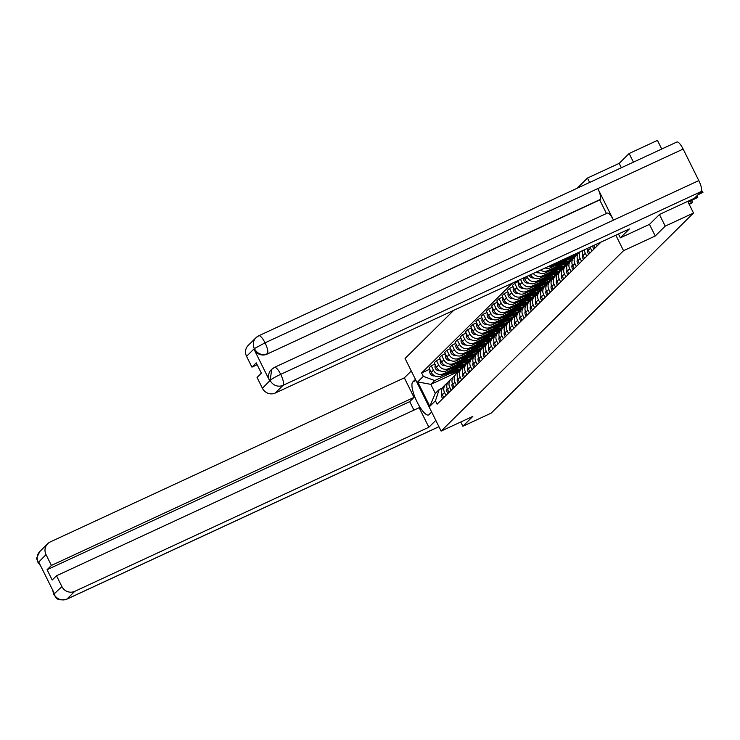 <?xml version="1.0" encoding="UTF-8"?>
<svg xmlns="http://www.w3.org/2000/svg" width="740" height="740" viewBox="0 0 740 740"><rect width="100%" height="100%" fill="white"/><g stroke="black" fill="none" stroke-linecap="round" stroke-linejoin="round"><path stroke-width="1.11" d="M633.431 162.134L629.148 153.504L619.195 163.355L587.477 178.053L577.237 188.182M453.722 310.338L405.067 358.456L441.123 431.096L623.533 250.694L655.252 235.995L665.214 226.144L693.51 213.028L491.175 413.133L462.879 426.249L472.832 416.398L441.123 431.096M629.148 153.504L657.453 140.397L661.736 149.027M460.761 421.994L462.879 426.249M665.214 226.144L659.442 214.526M687.719 201.363L693.51 213.028M597.18 245.893L596.357 244.237M593.684 245.477L594.969 248.076M591.963 251.054L590.538 248.178A7.492 7.178 -134.7 0 1 590.113 247.132M587.643 248.27A7.492 7.178 45.3 0 0 588.328 250.351L589.762 253.237M586.755 256.207L585.322 253.33A7.492 7.178 -134.7 0 1 584.535 249.713M582.482 250.666A7.492 7.178 45.3 0 0 583.12 255.513L584.545 258.389M581.538 261.368L580.105 258.482A7.492 7.178 -134.7 0 1 580.169 251.73M579.392 252.1L579.179 252.312A7.492 7.178 45.3 0 0 577.903 260.665L579.327 263.542M576.321 266.52L574.897 263.644A7.492 7.178 -134.7 0 1 577.903 254.033M576.164 255.282L573.962 257.464A7.492 7.178 45.3 0 0 572.686 265.827L574.12 268.703M571.114 271.673L569.68 268.796A7.492 7.178 -134.7 0 1 572.695 259.185M570.956 260.443L568.745 262.617A7.492 7.178 45.3 0 0 567.478 270.979L568.903 273.856M565.896 276.834L564.472 273.957A7.492 7.178 -134.7 0 1 567.478 264.346M565.739 265.595L563.538 267.778A7.492 7.178 45.3 0 0 562.261 276.14L563.686 279.017M560.679 281.986L559.255 279.11A7.492 7.178 -134.7 0 1 562.261 269.499M560.522 270.748L558.321 272.93A7.492 7.178 45.3 0 0 557.044 281.293L558.478 284.169M564.944 259.916L552.789 265.549A7.492 7.178 -134.7 0 1 549.034 266.16M577.995 253.866L576.34 254.634M555.472 287.148L554.038 284.271A7.492 7.178 -134.7 0 1 557.054 274.66M545.14 267.973A7.492 7.178 45.3 0 0 550.588 267.732L568.792 259.287M555.315 275.909L553.104 278.092A7.492 7.178 45.3 0 0 551.837 286.445L553.261 289.331M574.129 256.817L575.045 256.392M559.736 265.068L547.582 270.701A7.492 7.178 -134.7 0 1 540.468 270.128M572.779 259.028L571.132 259.786M550.255 292.3L548.83 289.423A7.492 7.178 -134.7 0 1 551.837 279.812M537.323 271.589A7.492 7.178 45.3 0 0 545.371 272.884L563.584 264.448M550.098 281.061L547.896 283.244A7.492 7.178 45.3 0 0 546.62 291.606L548.044 294.483M568.921 261.969L569.828 261.553M554.519 270.229L542.365 275.863A7.492 7.178 -134.7 0 1 533.29 273.458M567.571 264.18L565.915 264.948M545.038 297.462L543.613 294.575A7.492 7.178 -134.7 0 1 546.62 284.974M530.497 274.753A7.492 7.178 45.3 0 0 540.163 278.036L558.367 269.601M544.88 286.223L542.679 288.406A7.492 7.178 45.3 0 0 541.403 296.759L542.836 299.635M563.704 267.131L564.62 266.705M549.302 275.382L537.148 281.015A7.492 7.178 -134.7 0 1 527.296 277.361L526.843 276.446M562.354 269.332L560.698 270.1M539.83 302.614L538.396 299.737A7.492 7.178 -134.7 0 1 541.412 290.126M524.17 277.685L525.086 279.544A7.492 7.178 45.3 0 0 534.946 283.198L553.159 274.762M539.673 291.375L537.462 293.558A7.492 7.178 45.3 0 0 536.195 301.92L537.619 304.797M558.487 272.283L559.403 271.858M544.094 280.543L531.94 286.167A7.492 7.178 -134.7 0 1 522.079 282.523L520.516 279.378M557.137 274.494L555.49 275.262M534.613 307.766L533.188 304.889A7.492 7.178 -134.7 0 1 536.195 295.279M517.843 280.617L519.869 284.697A7.492 7.178 45.3 0 0 529.729 288.35L547.942 279.914M534.456 296.536L532.254 298.71A7.492 7.178 45.3 0 0 530.978 307.072L532.412 309.949M553.279 277.445L554.186 277.019M538.877 285.696L526.723 291.329A7.492 7.178 -134.7 0 1 516.862 287.675L514.67 283.244L512.459 285.427L514.661 289.858A7.492 7.178 45.3 0 0 524.521 293.512L542.725 285.067M551.929 279.646L550.273 280.414M529.396 312.928L527.971 310.051A7.492 7.178 -134.7 0 1 530.978 300.44M518.315 281.552L514.67 283.244M529.239 301.689L527.037 303.872A7.492 7.178 45.3 0 0 525.761 312.234L527.195 315.111M548.062 282.597L548.978 282.171M533.66 290.848L521.506 296.481A7.492 7.178 -134.7 0 1 511.654 292.837L509.453 288.397L507.242 290.579L509.444 295.01A7.492 7.178 45.3 0 0 519.304 298.664L537.518 290.228M546.712 284.808L545.056 285.566M524.188 318.08L522.755 315.203A7.492 7.178 -134.7 0 1 525.77 305.592M513.098 286.713L509.453 288.397M524.031 306.841L521.82 309.024A7.492 7.178 45.3 0 0 520.553 317.386L521.977 320.263M542.846 287.749L543.761 287.333M528.452 296.009L516.298 301.643A7.492 7.178 -134.7 0 1 506.438 297.989L504.236 293.558L502.035 295.741L504.236 300.172A7.492 7.178 45.3 0 0 514.087 303.825L532.301 295.38M541.495 289.96L539.849 290.728M518.971 323.241L517.547 320.364A7.492 7.178 -134.7 0 1 520.553 310.754M507.88 291.865L504.236 293.558M518.814 312.002L516.613 314.186A7.492 7.178 45.3 0 0 515.336 322.538L516.77 325.424M537.638 292.911L538.544 292.485M523.236 301.161L511.081 306.795A7.492 7.178 -134.7 0 1 501.221 303.141L499.028 298.71L496.818 300.893L499.019 305.324A7.492 7.178 45.3 0 0 508.88 308.978L527.084 300.542M536.287 295.121L534.632 295.88M513.754 328.394L512.33 325.517A7.492 7.178 -134.7 0 1 515.336 315.906M502.673 297.027L499.028 298.71M513.606 317.155L511.396 319.338A7.492 7.178 45.3 0 0 510.128 327.7L511.553 330.577M532.421 298.063L533.337 297.647M518.019 306.323L505.873 311.956A7.492 7.178 -134.7 0 1 496.013 308.303L493.811 303.872L491.601 306.055L493.802 310.486A7.492 7.178 45.3 0 0 503.663 314.13L521.876 305.694M531.07 300.274L529.415 301.041M508.546 333.555L507.113 330.678A7.492 7.178 -134.7 0 1 510.128 321.068M497.456 302.179L493.811 303.872M508.389 322.316L506.179 324.499A7.492 7.178 45.3 0 0 504.911 332.852L506.336 335.729M527.213 303.224L528.12 302.799M512.811 311.475L500.656 317.108A7.492 7.178 -134.7 0 1 490.796 313.455L488.594 309.024L486.393 311.207L488.594 315.638A7.492 7.178 45.3 0 0 498.446 319.292L516.659 310.856M525.853 305.426L524.207 306.193M503.329 338.707L501.905 335.831A7.492 7.178 -134.7 0 1 504.911 326.22M492.239 307.341L488.594 309.024M503.172 327.469L500.971 329.651A7.492 7.178 45.3 0 0 499.694 338.014L501.128 340.89M521.996 308.377L522.903 307.96M507.594 316.637L495.439 322.261A7.492 7.178 -134.7 0 1 485.579 318.616L483.387 314.186L481.176 316.359L483.377 320.79A7.492 7.178 45.3 0 0 493.238 324.444L511.442 316.008M520.646 310.587L518.99 311.355M498.113 343.86L496.688 340.983A7.492 7.178 -134.7 0 1 499.694 331.372M487.031 312.493L483.387 314.186M497.965 332.63L495.754 334.804A7.492 7.178 45.3 0 0 494.487 343.166L495.911 346.043M516.779 313.538L517.695 313.113M502.377 321.789L490.232 327.422A7.492 7.178 -134.7 0 1 480.371 323.769L478.17 319.338L475.959 321.521L478.16 325.952A7.492 7.178 45.3 0 0 488.021 329.605L506.234 321.16M515.429 315.739L513.773 316.507M492.905 349.021L491.471 346.144A7.492 7.178 -134.7 0 1 494.487 336.534M481.814 317.645L478.17 319.338M492.748 337.782L490.537 339.965A7.492 7.178 45.3 0 0 489.27 348.327L490.694 351.204M511.571 318.69L512.478 318.265M497.169 326.941L485.015 332.575A7.492 7.178 -134.7 0 1 475.154 328.93L472.953 324.49L470.751 326.673L472.953 331.104A7.492 7.178 45.3 0 0 482.804 334.757L501.017 326.322M510.212 320.901L508.565 321.66M487.688 354.173L486.263 351.296A7.492 7.178 -134.7 0 1 489.27 341.686M476.597 322.807L472.953 324.49M487.53 342.935L485.329 345.118A7.492 7.178 45.3 0 0 484.053 353.48L485.486 356.356M506.354 323.843L507.261 323.426M491.952 332.103L479.798 337.736A7.492 7.178 -134.7 0 1 469.937 334.082L467.745 329.651L465.534 331.835L467.736 336.265A7.492 7.178 45.3 0 0 477.596 339.919L495.8 331.474M505.004 326.053L503.348 326.821M482.471 359.335L481.046 356.458A7.492 7.178 -134.7 0 1 484.062 346.847M471.389 327.959L467.745 329.651M482.323 348.096L480.112 350.279A7.492 7.178 45.3 0 0 478.845 358.632L480.269 361.518M501.137 329.004L502.053 328.579M486.735 337.255L474.59 342.888A7.492 7.178 -134.7 0 1 464.729 339.235L462.528 334.804L460.326 336.987L462.519 341.418A7.492 7.178 45.3 0 0 472.379 345.071L490.592 336.635M499.787 331.215L498.131 331.973M477.263 364.487L475.829 361.61A7.492 7.178 -134.7 0 1 478.845 352M466.172 333.12L462.528 334.804M477.106 353.248L474.895 355.431A7.492 7.178 45.3 0 0 473.628 363.793L475.052 366.67M495.93 334.156L496.836 333.74M481.527 342.417L469.373 348.05A7.492 7.178 -134.7 0 1 459.512 344.396L457.311 339.965L455.109 342.148L457.311 346.579A7.492 7.178 45.3 0 0 467.171 350.224L485.375 341.788M494.57 336.367L492.923 337.135M472.046 369.649L470.621 366.772A7.492 7.178 -134.7 0 1 473.628 357.161M460.955 338.272L457.311 339.965M471.889 358.41L469.687 360.593A7.492 7.178 45.3 0 0 468.411 368.946L469.845 371.822M490.713 339.318L491.619 338.892M476.31 347.569L464.156 353.202A7.492 7.178 -134.7 0 1 454.295 349.548L452.103 345.118L449.892 347.3L452.094 351.731A7.492 7.178 45.3 0 0 461.954 355.385L480.158 346.949M489.362 341.519L487.706 342.287M466.838 374.801L465.404 371.924A7.492 7.178 -134.7 0 1 468.42 362.313M455.748 343.434L452.103 345.118M466.681 363.562L464.47 365.745A7.492 7.178 45.3 0 0 463.203 374.107L464.628 376.984M485.496 344.47L486.411 344.054M471.103 352.73L458.948 358.354A7.492 7.178 -134.7 0 1 449.088 354.71L446.886 350.279L444.685 352.453L446.877 356.893A7.492 7.178 45.3 0 0 456.737 360.537L474.951 352.101M484.145 346.681L482.499 347.449M461.621 379.953L460.188 377.076A7.492 7.178 -134.7 0 1 463.203 367.466M450.531 348.586L446.886 350.279M461.464 368.724L459.263 370.897A7.492 7.178 45.3 0 0 457.986 379.259L459.411 382.136M480.288 349.632L481.194 349.206M465.886 357.882L453.731 363.516A7.492 7.178 -134.7 0 1 443.871 359.862L441.669 355.431L439.468 357.614L441.669 362.045A7.492 7.178 45.3 0 0 451.529 365.699L469.733 357.254M478.928 351.833L477.282 352.601M456.404 385.115L454.98 382.238A7.492 7.178 -134.7 0 1 457.986 372.627M445.323 353.739L441.669 355.431M456.247 373.876L454.046 376.059A7.492 7.178 45.3 0 0 452.769 384.421L454.203 387.298M475.071 354.784L475.987 354.358M460.668 363.035L448.514 368.668A7.492 7.178 -134.7 0 1 438.663 365.024L436.461 360.584L434.25 362.767L436.452 367.197A7.492 7.178 45.3 0 0 446.312 370.851L464.517 362.415M473.72 356.995L472.065 357.753M451.197 390.267L449.763 387.39A7.492 7.178 -134.7 0 1 452.778 377.779M440.106 358.9L436.461 360.584M451.039 379.028L448.829 381.211A7.492 7.178 45.3 0 0 447.561 389.573L448.986 392.45M469.854 359.936L470.769 359.52M455.461 368.196L443.306 373.829A7.492 7.178 -134.7 0 1 433.446 370.176L431.244 365.745L429.043 367.928L431.235 372.359A7.492 7.178 45.3 0 0 441.096 376.013L459.309 367.567M468.503 362.147L466.857 362.914M445.98 395.428L444.555 392.552A7.492 7.178 -134.7 0 1 447.561 382.941M434.889 364.052L431.244 365.745M445.822 384.19L443.621 386.373A7.492 7.178 45.3 0 0 442.344 394.725L443.769 397.611M464.646 365.098L465.553 364.672M458.791 371.406L430.837 384.365L435.305 393.375L439.144 389.573L435.435 400.766L437.127 404.179L601.065 242.054M435.435 400.766L429.82 406.315L417.702 381.914L423.317 376.355L434.676 380.564L430.837 384.365L417.702 381.914M512.45 283.115L421.624 372.942L423.317 376.355M587.477 178.053L589.651 182.429M615.846 235.2L623.533 250.694M619.195 163.355L621.36 167.73M649.47 224.359L655.252 235.995M463.286 367.308L461.64 368.067M450.244 373.349L434.676 380.564M439.144 389.573L442.354 388.084M429.681 369.214L421.624 372.942M435.305 393.375L429.82 406.315M701.603 190.476L703 192.261L698.514 194.195M697.746 194.953L703 192.261M689.218 204.388L692.575 202.575L691.28 203.028L690.337 201.141L688.117 202.168L697.783 197.413L688.135 201.743M598.697 243.155A4.07 3.903 45.3 0 0 599.28 243.821M690.337 201.141L691.632 200.688L692.575 202.575M691.28 203.028L689.051 204.055M607.022 213.296A10.018 2.729 65.1 0 1 607.244 213.138A10.018 2.729 65.1 0 1 613.479 220.131L698.801 180.588A10.018 2.729 65.1 0 1 701.187 191.549L694.379 198.283L659.543 214.424L649.516 224.34L620.361 237.855L618.446 233.997M620.361 237.855L629.389 228.928L275.28 393.032A9.777 9.361 -134.7 0 1 262.423 388.269L257.048 377.446L261.359 373.182L256.234 362.868L251.924 367.132L246.55 356.31A9.777 9.361 -134.7 0 1 248.214 345.404L256.012 337.68A9.777 9.361 45.3 0 0 254.357 348.586L246.55 356.31M676.665 142.154A10.018 2.729 65.1 0 1 676.887 142.006A10.018 2.729 65.1 0 1 683.149 149.064L597.827 188.598A10.018 2.729 65.1 0 1 600.168 199.495L266.946 354.164A9.777 9.361 -134.7 0 1 254.088 349.4L269.591 380.638A9.777 9.361 -134.7 0 1 271.478 369.51M698.801 180.588L683.149 149.064M701.187 191.549L283.087 385.309A10.018 2.729 65.1 0 0 280.7 374.348C275.382 376.836 271.885 378.834 270.202 380.351L271.7 369.279L274.244 367.512A10.018 2.729 65.1 0 1 274.475 367.364A10.018 2.729 65.1 0 1 280.7 374.348L613.479 220.131L597.827 188.598L265.05 342.824L254.357 348.586M251.924 367.132L257.15 364.709M606.458 213.508L599.724 199.939L266.946 354.164M415.991 380.471L412.763 381.97A18.324 4.995 -114.9 0 0 416.722 401.228A18.324 4.995 -114.9 0 0 428.58 414.946A18.324 4.995 -114.9 0 0 428.987 414.659L431.651 412.023M412.763 381.97L415.427 379.333M411.283 370.981L404.336 377.844L414.03 397.389L51.393 565.443L46.028 554.621L38.249 562.548L38.85 562.261L54.353 593.489L53.928 594.137L61.892 586.58A9.777 9.361 45.3 0 0 74.749 591.343L66.942 599.067L438.931 426.675M413.928 410.127L409.72 401.654L414.03 397.389M409.72 401.654L47.083 569.707L52.207 580.021L56.518 575.757L419.154 407.703L428.858 427.239L74.749 591.343M435.795 420.375L428.858 427.239M404.336 377.844L50.227 541.948A9.777 9.361 45.3 0 0 46.028 554.621M56.518 575.757L61.892 586.58M47.083 569.707L51.393 565.443M40.469 565.517L38.397 562.705M40.968 566.516L38.24 562.539M54.085 594.303A9.777 9.361 -134.7 0 0 66.942 599.067A10.018 2.729 65.1 0 1 66.72 599.224C55.139 601.352 56.647 597.134 53.733 594.572L53.928 594.137M592.721 245.921A4.07 3.903 45.3 0 0 594.063 248.973M587.921 249.352A4.07 3.903 45.3 0 0 588.846 254.135M582.704 254.505A4.07 3.903 45.3 0 0 583.638 259.287M577.487 259.666A4.07 3.903 45.3 0 0 578.421 264.448M572.279 264.818A4.07 3.903 45.3 0 0 573.204 269.601M567.062 269.98A4.07 3.903 45.3 0 0 567.996 274.753M561.845 275.132A4.07 3.903 45.3 0 0 562.779 279.914M577.875 252.803A9.777 9.361 -134.7 0 1 575.887 253.718M556.637 280.284A4.07 3.903 45.3 0 0 557.572 285.067M551.42 285.446A4.07 3.903 45.3 0 0 552.355 290.228M546.203 290.598A4.07 3.903 45.3 0 0 547.138 295.38M540.995 295.76A4.07 3.903 45.3 0 0 541.93 300.542M535.779 300.912A4.07 3.903 45.3 0 0 536.713 305.694M530.562 306.073A4.07 3.903 45.3 0 0 531.496 310.846M578.162 252.664A9.777 9.361 -134.7 0 1 577.219 253.764L576.016 254.958A9.777 9.361 -134.7 0 1 571.067 257.455L566.072 258.269M577.219 253.764A9.777 9.361 -134.7 0 1 572.27 256.262L569.384 256.734M575.729 255.226A9.777 9.361 -134.7 0 1 570.503 258.019L564.518 258.991M575.452 255.513L574.24 256.706A9.777 9.361 -134.7 0 1 569.301 259.204L561.216 260.517M573.028 257.714A9.777 9.361 -134.7 0 1 572.002 258.926L570.799 260.11A9.777 9.361 -134.7 0 1 565.86 262.608L559.348 263.671M572.002 258.926A9.777 9.361 -134.7 0 1 567.062 261.423L562.65 262.136M570.512 260.387A9.777 9.361 -134.7 0 1 565.286 263.172L557.784 264.393M570.235 260.674L569.032 261.868A9.777 9.361 -134.7 0 1 564.084 264.365L554.482 265.919M567.811 262.876A9.777 9.361 -134.7 0 1 566.794 264.078L565.591 265.272A9.777 9.361 -134.7 0 1 560.643 267.769L554.13 268.824M566.794 264.078A9.777 9.361 -134.7 0 1 561.845 266.576L557.433 267.297M565.295 265.54A9.777 9.361 -134.7 0 1 560.078 268.333L552.567 269.545M565.018 265.827L563.815 267.02A9.777 9.361 -134.7 0 1 558.876 269.517L549.265 271.081M539.016 272.746L538.831 272.773A4.07 3.903 -134.7 0 1 536.028 272.19M562.604 268.028A9.777 9.361 -134.7 0 1 561.577 269.231L560.374 270.424A9.777 9.361 -134.7 0 1 555.426 272.921L548.913 273.985M561.577 269.231A9.777 9.361 -134.7 0 1 556.637 271.737L552.225 272.45M560.087 270.701A9.777 9.361 -134.7 0 1 554.861 273.486L547.36 274.707M559.81 270.988L558.607 272.172A9.777 9.361 -134.7 0 1 553.659 274.679L544.057 276.233M533.808 277.898L533.623 277.925A4.07 3.903 -134.7 0 1 529.146 275.382M557.387 273.18A9.777 9.361 -134.7 0 1 556.36 274.392L555.157 275.576A9.777 9.361 -134.7 0 1 550.218 278.083L543.706 279.137M556.36 274.392A9.777 9.361 -134.7 0 1 551.42 276.889L547.008 277.611M554.87 275.854A9.777 9.361 -134.7 0 1 549.644 278.638L542.143 279.859M554.593 276.14L553.39 277.334A9.777 9.361 -134.7 0 1 548.442 279.831L538.84 281.394M528.591 283.05L528.406 283.087A4.07 3.903 -134.7 0 1 523.772 277.87M552.17 278.342A9.777 9.361 -134.7 0 1 551.152 279.544L549.949 280.738A9.777 9.361 -134.7 0 1 545.001 283.235L538.489 284.289M551.152 279.544A9.777 9.361 -134.7 0 1 546.203 282.051L541.791 282.763M549.654 281.015A9.777 9.361 -134.7 0 1 544.437 283.799L536.935 285.02M549.376 281.302L548.173 282.486A9.777 9.361 -134.7 0 1 543.234 284.993L533.623 286.546M523.374 288.212L523.189 288.239A4.07 3.903 -134.7 0 1 518.768 282.476M525.354 311.226A4.07 3.903 45.3 0 0 526.288 316.008M546.962 283.494A9.777 9.361 -134.7 0 1 545.935 284.706L544.732 285.89A9.777 9.361 -134.7 0 1 539.793 288.397L533.281 289.451M545.935 284.706A9.777 9.361 -134.7 0 1 540.995 287.203L536.583 287.916M544.446 286.167A9.777 9.361 -134.7 0 1 539.22 288.952L531.718 290.173M544.168 286.454L542.966 287.647A9.777 9.361 -134.7 0 1 538.017 290.145L528.416 291.699M518.166 293.364L517.982 293.401A4.07 3.903 -134.7 0 1 513.551 287.629M520.137 316.378A4.07 3.903 45.3 0 0 521.071 321.16M541.745 288.656A9.777 9.361 -134.7 0 1 540.718 289.858L539.515 291.051A9.777 9.361 -134.7 0 1 534.576 293.549L528.064 294.603M540.718 289.858A9.777 9.361 -134.7 0 1 535.779 292.356L531.366 293.077M539.229 291.32A9.777 9.361 -134.7 0 1 534.002 294.113L526.501 295.325M538.951 291.615L537.749 292.8A9.777 9.361 -134.7 0 1 532.8 295.297L523.199 296.86M512.949 298.525L512.764 298.553A4.07 3.903 -134.7 0 1 508.343 292.79M514.929 321.539A4.07 3.903 45.3 0 0 515.854 326.322M536.528 293.808A9.777 9.361 -134.7 0 1 535.51 295.019L534.308 296.204A9.777 9.361 -134.7 0 1 529.359 298.701L522.847 299.765M535.51 295.019A9.777 9.361 -134.7 0 1 530.562 297.517L526.149 298.229M534.012 296.481A9.777 9.361 -134.7 0 1 528.795 299.265L521.293 300.486M533.734 296.768L532.532 297.961A9.777 9.361 -134.7 0 1 527.592 300.459L517.982 302.012M507.733 303.678L507.548 303.705A4.07 3.903 -134.7 0 1 503.126 297.943M509.712 326.692A4.07 3.903 45.3 0 0 510.646 331.474M531.32 298.969A9.777 9.361 -134.7 0 1 530.293 300.172L529.091 301.365A9.777 9.361 -134.7 0 1 524.151 303.863L517.639 304.917M530.293 300.172A9.777 9.361 -134.7 0 1 525.354 302.669L520.942 303.391M528.804 301.633A9.777 9.361 -134.7 0 1 523.578 304.427L516.076 305.639M528.527 301.92L527.324 303.113A9.777 9.361 -134.7 0 1 522.375 305.611L512.774 307.174M502.525 308.839L502.34 308.867A4.07 3.903 -134.7 0 1 497.909 303.104M504.495 331.853A4.07 3.903 45.3 0 0 505.429 336.635M526.103 304.121A9.777 9.361 -134.7 0 1 525.086 305.324L523.874 306.517A9.777 9.361 -134.7 0 1 518.934 309.015L512.422 310.079M525.086 305.324A9.777 9.361 -134.7 0 1 520.137 307.831L515.725 308.543M523.587 306.795A9.777 9.361 -134.7 0 1 518.361 309.579L510.859 310.8M523.31 307.082L522.107 308.266A9.777 9.361 -134.7 0 1 517.158 310.772L507.557 312.326M497.308 313.991L497.123 314.019A4.07 3.903 -134.7 0 1 492.701 308.256M499.287 337.005A4.07 3.903 45.3 0 0 500.212 341.788M520.886 309.274A9.777 9.361 -134.7 0 1 519.869 310.486L518.666 311.67A9.777 9.361 -134.7 0 1 513.717 314.176L507.205 315.231M519.869 310.486A9.777 9.361 -134.7 0 1 514.92 312.983L510.507 313.704M518.37 311.947A9.777 9.361 -134.7 0 1 513.153 314.731L505.651 315.952M518.093 312.234L516.89 313.427A9.777 9.361 -134.7 0 1 511.951 315.925L502.349 317.488M492.091 319.153L491.906 319.18A4.07 3.903 -134.7 0 1 487.484 313.418M494.07 342.167A4.07 3.903 45.3 0 0 495.005 346.94M515.678 314.435A9.777 9.361 -134.7 0 1 514.652 315.638L513.449 316.831A9.777 9.361 -134.7 0 1 508.51 319.329L501.998 320.383M514.652 315.638A9.777 9.361 -134.7 0 1 509.712 318.144L505.3 318.857M513.162 317.108A9.777 9.361 -134.7 0 1 507.936 319.893L500.434 321.114M512.885 317.395L511.682 318.579A9.777 9.361 -134.7 0 1 506.734 321.086L497.132 322.64M486.883 324.305L486.698 324.333A4.07 3.903 -134.7 0 1 482.276 318.57M488.853 347.319A4.07 3.903 45.3 0 0 489.788 352.101M510.461 319.588A9.777 9.361 -134.7 0 1 509.444 320.799L508.232 321.983A9.777 9.361 -134.7 0 1 503.293 324.49L496.78 325.545M509.444 320.799A9.777 9.361 -134.7 0 1 504.495 323.297L500.083 324.009M507.945 322.261A9.777 9.361 -134.7 0 1 502.728 325.045L495.217 326.266M507.668 322.548L506.465 323.741A9.777 9.361 -134.7 0 1 501.516 326.238L491.915 327.792M481.666 329.457L481.481 329.494A4.07 3.903 -134.7 0 1 477.06 323.722M483.646 352.471A4.07 3.903 45.3 0 0 484.571 357.254M505.244 324.749A9.777 9.361 -134.7 0 1 504.227 325.952L503.024 327.145A9.777 9.361 -134.7 0 1 498.076 329.642L491.563 330.697M504.227 325.952A9.777 9.361 -134.7 0 1 499.278 328.449L494.866 329.171M502.728 327.413A9.777 9.361 -134.7 0 1 497.511 330.207L490.01 331.418M502.451 327.709L501.248 328.893A9.777 9.361 -134.7 0 1 496.309 331.391L486.707 332.954M476.449 334.619L476.264 334.647A4.07 3.903 -134.7 0 1 471.843 328.884M478.429 357.633A4.07 3.903 45.3 0 0 479.363 362.415M500.037 329.901A9.777 9.361 -134.7 0 1 499.01 331.113L497.807 332.297A9.777 9.361 -134.7 0 1 492.868 334.795L486.356 335.858M499.01 331.113A9.777 9.361 -134.7 0 1 494.07 333.611L489.658 334.323M497.521 332.575A9.777 9.361 -134.7 0 1 492.294 335.359L484.793 336.58M497.243 332.861L496.041 334.055A9.777 9.361 -134.7 0 1 491.092 336.552L481.49 338.106M471.241 339.771L471.056 339.799A4.07 3.903 -134.7 0 1 466.635 334.036M473.212 362.785A4.07 3.903 45.3 0 0 474.146 367.567M494.82 335.063A9.777 9.361 -134.7 0 1 493.802 336.265L492.599 337.459A9.777 9.361 -134.7 0 1 487.651 339.956L481.139 341.011M493.802 336.265A9.777 9.361 -134.7 0 1 488.853 338.763L484.441 339.484M492.304 337.727A9.777 9.361 -134.7 0 1 487.087 340.52L479.576 341.732M492.026 338.014L490.824 339.207A9.777 9.361 -134.7 0 1 485.884 341.704L476.273 343.268M466.024 344.933L465.839 344.96A4.07 3.903 -134.7 0 1 461.418 339.197M468.004 367.947A4.07 3.903 45.3 0 0 468.929 372.729M489.602 340.215A9.777 9.361 -134.7 0 1 488.585 341.418L487.382 342.611A9.777 9.361 -134.7 0 1 482.434 345.108L475.922 346.172M488.585 341.418A9.777 9.361 -134.7 0 1 483.636 343.924L479.224 344.637M487.087 342.888A9.777 9.361 -134.7 0 1 481.87 345.673L474.368 346.894M486.809 343.175L485.607 344.359A9.777 9.361 -134.7 0 1 480.667 346.866L471.065 348.42M460.817 350.085L460.622 350.113A4.07 3.903 -134.7 0 1 456.201 344.35M462.787 373.099A4.07 3.903 45.3 0 0 463.721 377.881M484.395 345.367A9.777 9.361 -134.7 0 1 483.368 346.579L482.166 347.763A9.777 9.361 -134.7 0 1 477.226 350.27L470.714 351.324M483.368 346.579A9.777 9.361 -134.7 0 1 478.429 349.077L474.016 349.798M481.879 348.041A9.777 9.361 -134.7 0 1 476.652 350.825L469.151 352.046M481.601 348.327L480.399 349.521A9.777 9.361 -134.7 0 1 475.45 352.018L465.849 353.581M455.6 355.246L455.414 355.274A4.07 3.903 -134.7 0 1 450.993 349.511M457.57 378.26A4.07 3.903 45.3 0 0 458.504 383.033M479.178 350.529A9.777 9.361 -134.7 0 1 478.16 351.731L476.958 352.925A9.777 9.361 -134.7 0 1 472.009 355.422L465.497 356.476M478.16 351.731A9.777 9.361 -134.7 0 1 473.212 354.238L468.799 354.95M476.662 353.202A9.777 9.361 -134.7 0 1 471.445 355.986L463.934 357.207M476.384 353.489L475.182 354.673A9.777 9.361 -134.7 0 1 470.242 357.18L460.632 358.733M450.382 360.399L450.197 360.426A4.07 3.903 -134.7 0 1 445.776 354.664M452.362 383.413A4.07 3.903 45.3 0 0 453.287 388.195M473.961 355.681A9.777 9.361 -134.7 0 1 472.943 356.893L471.741 358.077A9.777 9.361 -134.7 0 1 466.792 360.584L460.28 361.638M472.943 356.893A9.777 9.361 -134.7 0 1 467.995 359.39L463.582 360.103M471.454 358.354A9.777 9.361 -134.7 0 1 466.228 361.139L458.726 362.36M471.177 358.641L469.965 359.834A9.777 9.361 -134.7 0 1 465.025 362.332L455.424 363.886M445.175 365.551L444.981 365.588A4.07 3.903 -134.7 0 1 440.559 359.816M447.145 388.565A4.07 3.903 45.3 0 0 448.079 393.347M468.753 360.843A9.777 9.361 -134.7 0 1 467.726 362.045L466.524 363.238A9.777 9.361 -134.7 0 1 461.584 365.736L455.072 366.79M467.726 362.045A9.777 9.361 -134.7 0 1 462.787 364.543L458.375 365.264M466.237 363.507A9.777 9.361 -134.7 0 1 461.011 366.3L453.509 367.512M465.96 363.803L464.757 364.986A9.777 9.361 -134.7 0 1 459.808 367.484L450.207 369.047M439.958 370.712L439.773 370.74A4.07 3.903 -134.7 0 1 435.351 364.977M441.928 393.726A4.07 3.903 45.3 0 0 442.862 398.509M463.536 365.995A9.777 9.361 -134.7 0 1 462.519 367.207L461.316 368.391A9.777 9.361 -134.7 0 1 456.367 370.888L449.855 371.952M462.519 367.207A9.777 9.361 -134.7 0 1 457.57 369.704L453.158 370.416M461.02 368.668A9.777 9.361 -134.7 0 1 455.803 371.452L448.292 372.673M460.743 368.955L459.54 370.148A9.777 9.361 -134.7 0 1 454.601 372.646L444.99 374.2M434.741 375.865L434.556 375.892A4.07 3.903 -134.7 0 1 430.134 370.13M441.096 376.013L443.306 373.829M446.312 370.851L448.514 368.668M451.529 365.699L453.731 363.516M456.737 360.537L458.948 358.354M461.954 355.385L464.156 353.202M467.171 350.224L469.373 348.05M472.379 345.071L474.59 342.888M477.596 339.919L479.798 337.736M482.804 334.757L485.015 332.575M488.021 329.605L490.232 327.422M493.238 324.444L495.439 322.261M498.446 319.292L500.656 317.108M503.663 314.13L505.873 311.956M508.88 308.978L511.081 306.795M514.087 303.825L516.298 301.643M519.304 298.664L521.506 296.481M524.521 293.512L526.723 291.329M529.729 288.35L531.94 286.167M534.946 283.198L537.148 281.015M540.163 278.036L542.365 275.863M545.371 272.884L547.582 270.701M550.588 267.732L552.789 265.549M447.561 389.573L449.763 387.39M452.769 384.421L454.98 382.238M457.986 379.259L460.188 377.076M463.203 374.107L465.404 371.924M468.411 368.946L470.621 366.772M473.628 363.793L475.829 361.61M478.845 358.632L481.046 356.458M484.053 353.48L486.263 351.296M489.27 348.327L491.471 346.144M494.487 343.166L496.688 340.983M499.694 338.014L501.905 335.831M504.911 332.852L507.113 330.678M510.128 327.7L512.33 325.517M515.336 322.538L517.547 320.364M520.553 317.386L522.755 315.203M525.761 312.234L527.971 310.051M530.978 307.072L533.188 304.889M536.195 301.92L538.396 299.737M541.403 296.759L543.613 294.575M546.62 291.606L548.83 289.423M551.837 286.445L554.038 284.271M557.044 281.293L559.255 279.11M562.261 276.14L564.472 273.957M567.478 270.979L569.68 268.796M572.686 265.827L574.897 263.644M577.903 260.665L580.105 258.482M583.12 255.513L585.322 253.33M588.328 250.351L590.538 248.178M442.344 394.725L444.555 392.552M436.452 367.197L438.663 365.024M441.669 362.045L443.871 359.862M446.877 356.893L449.088 354.71M452.094 351.731L454.295 349.548M457.311 346.579L459.512 344.396M462.519 341.418L464.729 339.235M467.736 336.265L469.937 334.082M472.953 331.104L475.154 328.93M478.16 325.952L480.371 323.769M483.377 320.79L485.579 318.616M488.594 315.638L490.796 313.455M493.802 310.486L496.013 308.303M499.019 305.324L501.221 303.141M504.236 300.172L506.438 297.989M509.444 295.01L511.654 292.837M514.661 289.858L516.862 287.675M519.869 284.697L522.079 282.523M525.086 279.544L527.296 277.361M431.235 372.359L433.446 370.176M687.895 201.724L688.746 200.892M701.705 192.715L701.15 191.586M696.488 197.867L695.933 196.748M254.088 349.4L254.514 348.753M262.423 388.269L270.193 380.351M270.22 380.554A9.777 9.361 -134.7 0 0 283.087 385.309L275.28 393.032M676.887 142.006L258.787 335.766L256.012 337.68A9.777 9.361 45.3 0 1 258.565 335.914A10.018 2.729 65.1 0 1 258.787 335.766A10.018 2.729 65.1 0 1 265.05 342.824A10.018 2.729 65.1 0 1 267.399 353.711C262.053 355.672 257.77 354.09 254.542 348.956M438.95 426.721L66.72 599.224A10.018 2.729 65.1 0 1 66.406 599.289M38.055 563.001C37.453 556.24 34.318 562.668 39.877 551.439A9.777 9.361 45.3 0 0 38.221 562.345M52.928 590.613L53.909 593.942M571.067 257.455L572.27 256.262M569.301 259.204L570.503 258.019M565.86 262.608L567.062 261.423M564.084 264.365L565.286 263.172M560.643 267.769L561.845 266.576M558.876 269.517L560.078 268.333M555.426 272.921L556.637 271.737M553.659 274.679L554.861 273.486M550.218 278.083L551.42 276.889M548.442 279.831L549.644 278.638M545.001 283.235L546.203 282.051M543.234 284.993L544.437 283.799M539.793 288.397L540.995 287.203M538.017 290.145L539.22 288.952M534.576 293.549L535.779 292.356M532.8 295.297L534.002 294.113M529.359 298.701L530.562 297.517M527.592 300.459L528.795 299.265M524.151 303.863L525.354 302.669M522.375 305.611L523.578 304.427M518.934 309.015L520.137 307.831M517.158 310.772L518.361 309.579M513.717 314.176L514.92 312.983M511.951 315.925L513.153 314.731M508.51 319.329L509.712 318.144M506.734 321.086L507.936 319.893M503.293 324.49L504.495 323.297M501.516 326.238L502.728 325.045M498.076 329.642L499.278 328.449M496.309 331.391L497.511 330.207M492.868 334.795L494.07 333.611M491.092 336.552L492.294 335.359M487.651 339.956L488.853 338.763M485.884 341.704L487.087 340.52M482.434 345.108L483.636 343.924M480.667 346.866L481.87 345.673M477.226 350.27L478.429 349.077M475.45 352.018L476.652 350.825M472.009 355.422L473.212 354.238M470.242 357.18L471.445 355.986M466.792 360.584L467.995 359.39M465.025 362.332L466.228 361.139M461.584 365.736L462.787 364.543M459.808 367.484L461.011 366.3M456.367 370.888L457.57 369.704M454.601 372.646L455.803 371.452M689.227 200.669L687.978 201.9M697.783 197.413L696.951 195.739M607.244 213.138L274.475 367.364L271.247 369.732M47.684 543.715L39.877 551.439M53.733 594.572L52.651 590.058"/></g></svg>
